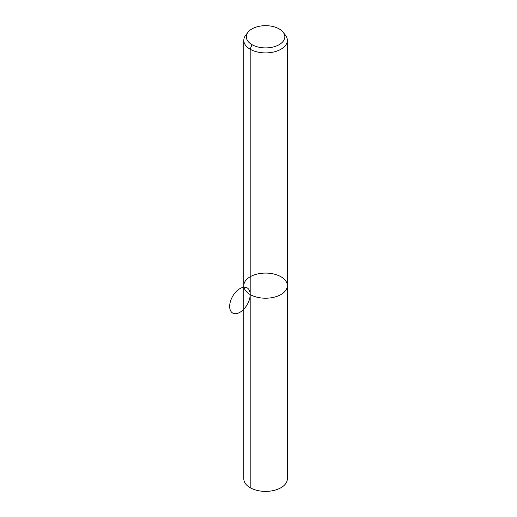 <?xml version="1.0" encoding="UTF-8"?>
<svg xmlns="http://www.w3.org/2000/svg" width="517" height="517" viewBox="0 0 517 517"><rect width="100%" height="100%" fill="white"/><g stroke="black" fill="none" stroke-linecap="round" stroke-linejoin="round"><path stroke-width="0.78" d="M287.349 285.649A21.772 12.57 180 0 1 265.576 298.219A21.772 12.57 180 0 1 243.804 285.649A21.772 12.57 180 0 1 257.246 274.036A21.772 12.57 180 0 1 280.97 276.763A21.772 12.57 180 0 1 287.349 285.649A21.772 12.57 180 0 1 265.576 298.219A21.772 12.57 180 0 1 243.804 285.649L243.804 478.82A21.772 12.57 180 0 0 250.183 487.712A21.772 12.57 180 0 0 273.907 490.433A21.772 12.57 180 0 0 287.349 478.82L287.349 40.339A21.772 12.57 180 0 1 265.576 52.908A21.772 12.57 180 0 1 243.804 40.339A21.772 12.57 180 0 1 245.698 35.208L247.998 32.248A19.258 11.115 180 0 1 279.193 28.92A19.258 11.115 180 0 1 283.154 32.248A19.258 11.115 180 0 1 265.576 47.9A19.258 11.115 180 0 1 247.998 32.248M283.154 32.248L285.449 35.208A21.772 12.57 180 0 1 287.349 40.339M251.96 44.643L250.183 49.225L250.183 487.712M250.183 294.535A14.515 8.382 -60 0 1 234.783 313.69A14.515 8.382 -60 0 1 234.783 293.165A14.515 8.382 -60 0 1 250.183 294.535M243.804 40.339L243.804 285.649"/></g></svg>

